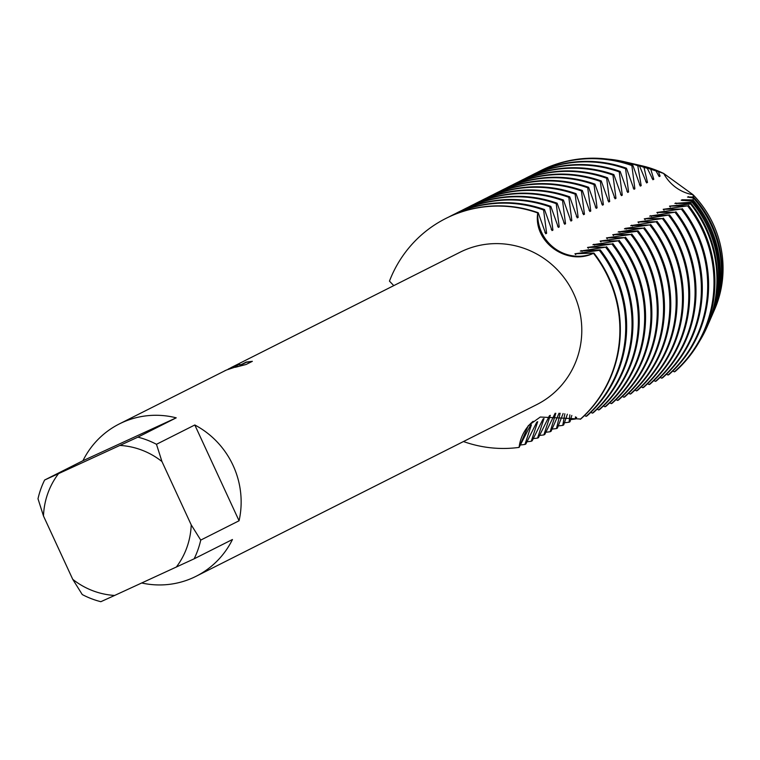 <?xml version="1.0" encoding="UTF-8"?>
<svg xmlns="http://www.w3.org/2000/svg" width="760" height="760" viewBox="0 0 760 760"><rect width="100%" height="100%" fill="white"/><g stroke="black" fill="none" stroke-linecap="round" stroke-linejoin="round"><path stroke-width="1.14" d="M693.053 194.731A103.578 100.757 63.3 0 1 714.59 309.577L713.327 312.474A106.181 103.293 63.3 0 0 711.977 224.931A106.181 103.293 63.3 0 0 693.386 196.992L693.053 194.731A103.578 100.757 63.3 0 1 713.953 311.011M693.053 194.721L663.727 173.489L693.053 194.721M640.632 165.518A103.578 100.757 63.3 0 1 663.727 173.489L658.397 171.665A106.181 103.293 63.3 0 0 639.084 165.148A106.181 103.293 63.3 0 0 638.314 164.968M228.095 369.18L236.73 365.835L228.095 369.18M137.893 437.152L44.621 480.035L82.954 460.712A85.3 82.973 63.3 0 1 119.311 423.938A85.3 82.973 63.3 0 1 121.923 422.683A85.3 82.973 63.3 0 1 176.225 417.829L137.893 437.152A85.3 82.973 63.3 0 1 156.475 444.296L194.807 424.983A85.3 82.973 63.3 0 1 239.067 520.771L200.735 540.094A85.3 82.973 63.3 0 1 194.123 558.828L232.456 539.505A85.3 82.973 63.3 0 1 196.089 576.279A85.3 82.973 63.3 0 1 193.477 577.543A85.3 82.973 63.3 0 1 141.73 582.996M230.869 367.716L459.962 252.273A85.3 82.973 63.3 0 1 462.565 251.019A85.3 82.973 63.3 0 1 573.106 292.438A85.3 82.973 63.3 0 1 536.731 404.615L196.089 576.279M228.608 368.904L237.823 364.629L241.177 364.629L246.259 362.073L252.348 361.323L246.088 364.477L235.315 367.298L237.956 366.187L226.413 370.025L119.311 423.938M536.778 422.161L525.863 443.983L524.942 444.448L531.392 424.878L530.471 425.334L519.099 447.393A40.822 39.71 63.3 0 1 533.111 421.306A40.822 39.71 -116.7 0 0 519.099 447.393L528.285 425.657L540.284 417.031L580.725 419.035A121.856 118.541 -116.7 0 0 608.836 277.523A121.856 118.541 -116.7 0 0 593.931 253.061L593.465 253.298A121.856 118.541 63.3 0 1 580.269 419.273A121.856 118.541 63.3 0 0 593.465 253.298C566.779 266.209 533.083 241.88 537.747 212.952A40.822 39.71 -116.7 0 0 593.465 253.298A40.822 39.71 63.3 0 1 537.747 212.952L538.203 212.724A121.856 118.541 -116.7 0 0 450.024 216.429A121.856 118.541 -116.7 0 0 446.291 218.225A121.856 118.541 -116.7 0 0 446.063 218.339M389.462 281.124A121.856 118.541 63.3 0 1 445.835 218.452A121.856 118.541 63.3 0 1 449.559 216.657A121.856 118.541 63.3 0 1 537.747 212.952A121.856 118.541 63.3 0 0 449.559 216.657A121.856 118.541 63.3 0 0 389.462 281.124L393.775 285.627M233.415 367.222L236.73 365.835M224.513 370.927L225.359 370.5M251.883 361.56L246.363 362.301L241.281 364.857L237.927 364.847L231.638 367.612M663.774 173.593A40.822 39.71 -116.7 0 0 692.854 194.693M519.099 447.393A121.856 118.541 63.3 0 1 463.467 441.541A121.856 118.541 63.3 0 0 519.099 447.393M72.741 579.329L82.26 594.558A85.3 82.973 63.3 0 0 100.843 601.702L114.636 595.45A75.553 73.492 63.3 0 1 72.741 579.329L43.491 516.021A75.553 73.492 63.3 0 1 58.416 473.774M44.621 480.035A85.3 82.973 63.3 0 0 38 498.759L43.491 516.021M114.636 595.45L194.123 558.828M200.735 540.094L191.216 524.865A75.553 73.492 63.3 0 1 176.291 567.112M191.216 524.865L161.965 461.558L156.475 444.296M120.061 445.436A75.553 73.492 63.3 0 1 161.965 461.558M194.807 424.983L239.067 520.771M82.954 460.712L176.225 417.829M599.317 250.353A121.856 118.541 63.3 0 1 614.222 274.806A121.856 118.541 63.3 0 1 586.112 416.328L587.033 415.862A121.856 118.541 -116.7 0 0 615.144 274.351A121.856 118.541 -116.7 0 0 600.229 249.888L599.317 250.353M599.317 250.344L574.931 253.783A103.16 100.358 63.3 0 1 575.738 254.619M449.008 216.894A121.856 118.541 63.3 0 1 451.677 215.507A121.856 118.541 63.3 0 1 455.411 213.712A121.856 118.541 63.3 0 1 543.59 210.007L544.511 209.541A121.856 118.541 -116.7 0 0 456.323 213.246A121.856 118.541 -116.7 0 0 452.599 215.042A121.856 118.541 -116.7 0 0 452.143 215.28M574.931 253.792L593.931 253.061M613.567 235.552A103.16 100.358 63.3 0 0 612.76 234.726L630.838 234.469L606.461 237.899L624.53 237.642L600.153 241.072L618.231 240.815L592.933 244.72L611.923 243.998L587.547 247.427L605.615 247.171L580.317 251.076L600.229 249.888M581.239 250.61A103.16 100.358 63.3 0 1 582.046 251.436M605.615 247.171A121.856 118.541 63.3 0 1 620.531 271.633A121.856 118.541 63.3 0 1 592.42 413.145L593.332 412.68A121.856 118.541 -116.7 0 0 621.452 271.168A121.856 118.541 -116.7 0 0 606.537 246.715M455.306 213.721A121.856 118.541 63.3 0 1 457.985 212.325A121.856 118.541 63.3 0 1 461.709 210.53A121.856 118.541 63.3 0 1 549.898 206.825L550.81 206.368A121.856 118.541 -116.7 0 0 462.631 210.073A121.856 118.541 -116.7 0 0 458.907 211.869A121.856 118.541 -116.7 0 0 458.441 212.097M587.547 247.437A103.16 100.358 63.3 0 1 588.344 248.263M611.923 243.998A121.856 118.541 63.3 0 1 626.838 268.451A121.856 118.541 63.3 0 1 598.718 409.972L599.64 409.507A121.856 118.541 -116.7 0 0 627.75 267.995A121.856 118.541 -116.7 0 0 612.845 243.532M461.615 210.548A121.856 118.541 63.3 0 1 464.293 209.152A121.856 118.541 63.3 0 1 468.017 207.357A121.856 118.541 63.3 0 1 556.197 203.651L557.118 203.186A121.856 118.541 -116.7 0 0 468.939 206.891A121.856 118.541 -116.7 0 0 465.205 208.686A121.856 118.541 -116.7 0 0 464.749 208.924M593.845 244.255A103.16 100.358 63.3 0 1 594.653 245.081M618.231 240.815A121.856 118.541 63.3 0 1 633.137 265.278A121.856 118.541 63.3 0 1 605.026 406.79L605.948 406.334A121.856 118.541 -116.7 0 0 634.058 264.812A121.856 118.541 -116.7 0 0 619.144 240.359M467.923 207.366A121.856 118.541 63.3 0 1 470.592 205.979A121.856 118.541 63.3 0 1 474.325 204.184A121.856 118.541 63.3 0 1 562.505 200.478L563.426 200.013A121.856 118.541 -116.7 0 0 475.237 203.718A121.856 118.541 -116.7 0 0 471.513 205.513A121.856 118.541 -116.7 0 0 471.058 205.741M600.153 241.082A103.16 100.358 63.3 0 1 600.951 241.908M624.53 237.642A121.856 118.541 63.3 0 1 639.445 262.105A121.856 118.541 63.3 0 1 611.334 403.617L612.246 403.151A121.856 118.541 -116.7 0 0 640.366 261.639A121.856 118.541 -116.7 0 0 625.452 237.177M474.221 204.193A121.856 118.541 63.3 0 1 476.9 202.796A121.856 118.541 63.3 0 1 480.624 201.001A121.856 118.541 63.3 0 1 568.812 197.296L569.725 196.831A121.856 118.541 -116.7 0 0 481.545 200.535A121.856 118.541 -116.7 0 0 477.822 202.331A121.856 118.541 -116.7 0 0 477.356 202.568M606.461 237.899A103.16 100.358 63.3 0 1 607.259 238.725M630.838 234.469A121.856 118.541 63.3 0 1 645.744 258.923A121.856 118.541 63.3 0 1 617.633 400.434L618.554 399.978A121.856 118.541 -116.7 0 0 646.665 258.457A121.856 118.541 -116.7 0 0 631.76 234.004M480.529 201.011A121.856 118.541 63.3 0 1 483.208 199.623A121.856 118.541 63.3 0 1 486.932 197.828A121.856 118.541 63.3 0 1 575.111 194.123L576.033 193.657A121.856 118.541 -116.7 0 0 487.853 197.362A121.856 118.541 -116.7 0 0 484.12 199.158A121.856 118.541 -116.7 0 0 483.664 199.386M637.146 231.287A121.856 118.541 63.3 0 1 652.051 255.749A121.856 118.541 63.3 0 1 623.941 397.262L624.862 396.796A121.856 118.541 -116.7 0 0 652.973 255.284A121.856 118.541 -116.7 0 0 638.058 230.821L637.146 231.287M637.136 231.287L612.76 234.716M486.837 197.837A121.856 118.541 63.3 0 1 489.506 196.441A121.856 118.541 63.3 0 1 493.24 194.645A121.856 118.541 63.3 0 1 581.419 190.94L582.341 190.484A121.856 118.541 -116.7 0 0 494.152 194.189A121.856 118.541 -116.7 0 0 490.428 195.985A121.856 118.541 -116.7 0 0 489.972 196.213M624.454 228.826L643.444 228.114L618.146 232.009L638.058 230.821M619.067 231.553A103.16 100.358 63.3 0 1 619.865 232.38M643.444 228.114A121.856 118.541 63.3 0 1 658.359 252.567A121.856 118.541 63.3 0 1 630.239 394.088L631.161 393.623A121.856 118.541 -116.7 0 0 659.271 252.111A121.856 118.541 -116.7 0 0 644.366 227.648M493.135 194.655A121.856 118.541 63.3 0 1 495.814 193.268A121.856 118.541 63.3 0 1 499.538 191.472A121.856 118.541 63.3 0 1 587.717 187.767L588.639 187.302A121.856 118.541 -116.7 0 0 500.46 191.007A121.856 118.541 -116.7 0 0 496.736 192.802A121.856 118.541 -116.7 0 0 496.27 193.04M653.866 380.57L655.462 381.377L656.383 380.912A121.856 118.541 -116.7 0 0 684.494 239.4A121.856 118.541 -116.7 0 0 669.588 214.938L644.29 218.832L662.359 218.576L637.982 222.005L656.061 221.758L630.753 225.653L649.753 224.931L625.375 228.361A103.16 100.358 63.3 0 1 626.173 229.197M625.375 228.37L624.454 228.836M649.753 224.931A121.856 118.541 63.3 0 1 664.658 249.394A121.856 118.541 63.3 0 1 636.547 390.906L637.469 390.44A121.856 118.541 -116.7 0 0 665.579 248.928A121.856 118.541 -116.7 0 0 650.674 224.475M499.443 191.482A121.856 118.541 63.3 0 1 502.113 190.085A121.856 118.541 63.3 0 1 505.846 188.29A121.856 118.541 63.3 0 1 594.025 184.585L594.947 184.129A121.856 118.541 -116.7 0 0 506.768 187.834A121.856 118.541 -116.7 0 0 503.034 189.63A121.856 118.541 -116.7 0 0 502.578 189.857M631.674 225.197A103.16 100.358 63.3 0 1 632.481 226.024M656.061 221.758A121.856 118.541 63.3 0 1 670.966 246.212A121.856 118.541 63.3 0 1 642.856 387.733L643.767 387.267A121.856 118.541 -116.7 0 0 671.887 245.755A121.856 118.541 -116.7 0 0 656.972 221.293M505.751 188.309A121.856 118.541 63.3 0 1 508.421 186.912A121.856 118.541 63.3 0 1 512.154 185.117A121.856 118.541 63.3 0 1 600.333 181.412L601.245 180.946A121.856 118.541 -116.7 0 0 513.067 184.651A121.856 118.541 -116.7 0 0 509.342 186.447A121.856 118.541 -116.7 0 0 508.886 186.684M637.982 222.015A103.16 100.358 63.3 0 1 638.78 222.841M662.359 218.576A121.856 118.541 63.3 0 1 677.274 243.038A121.856 118.541 63.3 0 1 649.154 384.55L650.075 384.094A121.856 118.541 -116.7 0 0 678.186 242.573A121.856 118.541 -116.7 0 0 663.281 218.12M512.05 185.126A121.856 118.541 63.3 0 1 514.729 183.739A121.856 118.541 63.3 0 1 518.453 181.944A121.856 118.541 63.3 0 1 606.632 178.239L607.553 177.773A121.856 118.541 -116.7 0 0 519.375 181.478A121.856 118.541 -116.7 0 0 515.641 183.274A121.856 118.541 -116.7 0 0 515.185 183.502M644.29 218.842A103.16 100.358 63.3 0 1 645.088 219.668M668.667 215.403A121.856 118.541 63.3 0 1 683.572 239.865A121.856 118.541 63.3 0 1 655.462 381.377M518.358 181.953A121.856 118.541 63.3 0 1 521.028 180.557A121.856 118.541 63.3 0 1 524.761 178.761A121.856 118.541 63.3 0 1 612.94 175.056L613.861 174.591A121.856 118.541 -116.7 0 0 525.683 178.296A121.856 118.541 -116.7 0 0 521.949 180.091A121.856 118.541 -116.7 0 0 521.493 180.329M670.311 206.957A103.16 100.358 63.3 0 0 669.503 206.131L687.582 205.875L663.204 209.304L681.274 209.048L656.896 212.477L674.966 212.22L649.667 216.125L669.579 214.938M650.588 215.659A103.16 100.358 63.3 0 1 651.396 216.486M674.966 212.22A121.856 118.541 63.3 0 1 689.88 236.683A121.856 118.541 63.3 0 1 661.77 378.195L662.682 377.739A121.856 118.541 -116.7 0 0 690.802 236.218A121.856 118.541 -116.7 0 0 675.887 211.764M524.656 178.771A121.856 118.541 63.3 0 1 527.336 177.384A121.856 118.541 63.3 0 1 531.059 175.589A121.856 118.541 63.3 0 1 619.248 171.883L620.16 171.418A121.856 118.541 -116.7 0 0 531.981 175.123A121.856 118.541 -116.7 0 0 528.257 176.918A121.856 118.541 -116.7 0 0 527.792 177.147M656.896 212.486A103.16 100.358 63.3 0 1 657.694 213.313M681.274 209.048A121.856 118.541 63.3 0 1 696.188 233.51A121.856 118.541 63.3 0 1 668.068 375.022L668.99 374.556A121.856 118.541 -116.7 0 0 697.1 233.044A121.856 118.541 -116.7 0 0 682.195 208.582M530.964 175.598A121.856 118.541 63.3 0 1 533.644 174.202A121.856 118.541 63.3 0 1 537.367 172.406A121.856 118.541 63.3 0 1 625.547 168.701L626.468 168.236A121.856 118.541 -116.7 0 0 538.289 171.941A121.856 118.541 -116.7 0 0 534.556 173.736A121.856 118.541 -116.7 0 0 534.1 173.974M663.195 209.304A103.16 100.358 63.3 0 1 664.003 210.13M687.582 205.875A121.856 118.541 63.3 0 1 702.487 230.327A121.856 118.541 63.3 0 1 674.376 371.849L675.298 371.383A121.856 118.541 -116.7 0 0 703.408 229.862A121.856 118.541 -116.7 0 0 688.494 205.409M537.272 172.416A121.856 118.541 63.3 0 1 539.942 171.028A121.856 118.541 63.3 0 1 543.675 169.233A121.856 118.541 63.3 0 1 631.855 165.528L632.776 165.062A121.856 118.541 -116.7 0 0 544.587 168.767A121.856 118.541 -116.7 0 0 540.864 170.563A121.856 118.541 -116.7 0 0 540.408 170.791M681.197 200.232L692.607 201.096L692.037 202.169L674.889 203.414L691.077 203.452L690.583 203.965A118.797 115.567 63.3 0 1 705.726 228.579A118.797 115.567 63.3 0 1 707.237 326.524A118.797 115.567 63.3 0 1 699.457 341.401M690.583 203.965L669.503 206.121M607.582 159.087A118.797 115.567 63.3 0 1 624.169 161.69A118.797 115.567 63.3 0 1 637.773 165.727L639.654 166.221A117.486 114.294 -116.7 0 0 625.717 162.041L624.169 161.69M707.237 326.524L707.864 325.071A117.486 114.294 -116.7 0 0 706.372 228.2A117.486 114.294 -116.7 0 0 691.077 203.452M675.811 202.958A103.16 100.358 63.3 0 1 676.609 203.784M692.037 202.169A114.589 111.473 63.3 0 1 707.807 227.363A114.589 111.473 63.3 0 1 709.27 321.841A114.589 111.473 63.3 0 1 708.558 323.437M627.437 162.459A114.589 111.473 63.3 0 1 629.137 162.839A114.589 111.473 63.3 0 1 643.986 167.38L647.311 168.302A112.489 109.421 -116.7 0 0 631.626 163.419L629.137 162.839M709.27 321.841L710.286 319.494A112.489 109.421 -116.7 0 0 708.852 226.755A112.489 109.421 -116.7 0 0 692.607 201.105M693.386 196.992L687.496 197.059L693.367 197.98L693.044 199.899L682.109 199.766A103.16 100.358 63.3 0 1 682.917 200.602M682.109 199.775L681.197 200.241M693.044 199.899A110.39 107.379 63.3 0 1 709.897 226.148A110.39 107.379 63.3 0 1 711.303 317.158A110.39 107.379 63.3 0 1 710.79 318.316M632.871 163.714A110.39 107.379 63.3 0 1 634.115 163.989A110.39 107.379 63.3 0 1 650.788 169.309L655.937 170.876A107.483 104.557 -116.7 0 0 637.545 164.787L634.115 163.989M711.303 317.158L712.7 313.927A107.483 104.557 -116.7 0 0 711.332 225.311A107.483 104.557 -116.7 0 0 693.367 197.98M688.417 196.602A103.16 100.358 63.3 0 1 689.225 197.429M639.084 165.148L642.162 165.861A103.578 100.757 63.3 0 1 663.727 173.489M584.516 415.52L586.112 416.328M590.814 412.338L592.41 413.145M597.122 409.165L598.718 409.972M603.431 405.992L605.026 406.799M609.729 402.809L611.325 403.617M616.037 399.637L617.633 400.444M622.345 396.454L623.941 397.262M628.644 393.281L630.239 394.088M634.952 390.099L636.547 390.906M641.25 386.925L642.856 387.733M647.558 383.743L649.154 384.56M660.164 377.397L661.77 378.204M666.472 374.214L668.068 375.022M672.781 371.041L674.376 371.849M576.583 417.325L576.298 418.57L575.377 419.026L575.443 416.812M571.824 415.435L569.99 421.743L569.069 422.209A121.856 118.541 63.3 0 1 564.214 422.769M569.078 422.209L569.876 414.837M567.359 414.209L563.692 424.925L562.77 425.381L564.841 413.744M563.112 413.506L557.384 428.099L556.462 428.564L560.177 413.259M559.037 413.221L551.086 431.272L550.154 431.737L555.817 413.269M555.114 413.307L544.778 434.454L543.856 434.919L550.306 415.34L549.375 415.805L538.469 437.627L537.548 438.092L543.998 418.522L543.077 418.978L532.171 440.809M532.161 440.809L531.25 441.265L537.7 421.695L536.769 422.161M538.203 212.724L545.708 233.757L546.62 233.291L543.59 210.007M544.511 209.541L552.017 230.575L552.928 230.118A103.16 100.358 63.3 0 0 551.181 229.273M552.938 230.109L549.898 206.834M550.819 206.368L558.325 227.401L559.236 226.936L556.206 203.651M557.118 203.186L564.623 224.219L565.535 223.763L562.505 200.478M563.426 200.013L570.931 221.046M570.922 221.046L571.843 220.581L568.812 197.296M569.734 196.831L577.23 217.863L578.151 217.407L575.111 194.123M576.033 193.657L583.538 214.69L584.45 214.225L581.419 190.94M582.341 190.484L589.846 211.508L590.758 211.052L587.727 187.767M588.639 187.302L596.144 208.335L597.065 207.879L594.025 184.585M594.947 184.129L602.452 205.162L603.364 204.696A103.16 100.358 63.3 0 0 601.616 203.861M603.373 204.696L600.333 181.412M601.255 180.946L608.76 201.98L609.672 201.523A103.16 100.358 63.3 0 0 607.924 200.678M609.681 201.514L606.642 178.239M607.553 177.773L615.058 198.806L615.97 198.341L612.94 175.056M613.861 174.591L621.366 195.624L622.278 195.168L619.248 171.883M620.169 171.418L627.674 192.451L628.586 191.986L625.556 168.701M626.468 168.236L633.973 189.268L634.885 188.812L631.855 165.528M632.776 165.062L640.281 186.095M640.271 186.095L641.193 185.63L637.773 165.727M639.654 166.221L646.589 182.923L647.501 182.457L643.995 167.38M647.32 168.302L652.887 179.74L653.799 179.284L650.797 169.309M655.937 170.876L659.195 176.567L660.107 176.101L658.397 171.665M713.327 312.474A106.181 103.293 63.3 0 1 713.013 313.196M658.359 175.266A103.16 100.358 63.3 0 1 660.107 176.101M652.051 178.439A103.16 100.358 63.3 0 1 653.799 179.284M645.753 181.621A103.16 100.358 63.3 0 1 647.501 182.457M639.445 184.794A103.16 100.358 63.3 0 1 641.193 185.63M633.137 187.967A103.16 100.358 63.3 0 1 634.885 188.812M626.838 191.149A103.16 100.358 63.3 0 1 628.586 191.986M620.531 194.322A103.16 100.358 63.3 0 1 622.278 195.168M614.222 197.505A103.16 100.358 63.3 0 1 615.97 198.341M595.308 207.034A103.16 100.358 63.3 0 1 597.065 207.879M589.01 210.207A103.16 100.358 63.3 0 1 590.758 211.052M582.702 213.389A103.16 100.358 63.3 0 1 584.45 214.225M576.403 216.562A103.16 100.358 63.3 0 1 578.151 217.407M570.095 219.744A103.16 100.358 63.3 0 1 571.843 220.581M563.787 222.917A103.16 100.358 63.3 0 1 565.535 223.763M557.489 226.1A103.16 100.358 63.3 0 1 559.236 226.936M544.872 232.456A103.16 100.358 63.3 0 1 546.62 233.291M575.377 419.026A121.856 118.541 63.3 0 1 570.513 419.587M562.77 425.381A121.856 118.541 63.3 0 1 557.906 425.942M556.462 428.564A121.856 118.541 63.3 0 1 551.598 429.124M550.154 431.737A121.856 118.541 63.3 0 1 545.3 432.298M543.856 434.919A121.856 118.541 63.3 0 1 538.992 435.47M537.548 438.092A121.856 118.541 63.3 0 1 532.684 438.653M531.25 441.265A121.856 118.541 63.3 0 1 526.385 441.826M524.942 444.448A121.856 118.541 63.3 0 1 520.077 445.008M540.864 170.563L539.942 171.028M534.556 173.736L533.644 174.202M528.257 176.918L527.336 177.384M521.949 180.091L521.028 180.557M515.641 183.274L514.729 183.739M509.342 186.447L508.421 186.912M503.034 189.63L502.113 190.085M496.736 192.802L495.814 193.268M490.428 195.985L489.506 196.441M484.12 199.158L483.208 199.623M477.822 202.331L476.9 202.796M471.513 205.513L470.592 205.979M465.205 208.686L464.293 209.152M458.907 211.869L457.985 212.325M452.599 215.042L451.677 215.507"/></g></svg>
